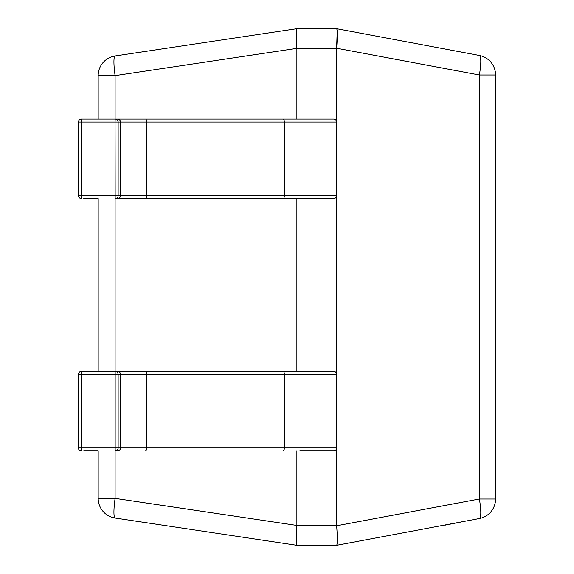 <?xml version="1.0" encoding="UTF-8"?>
<svg xmlns="http://www.w3.org/2000/svg" width="574" height="574" viewBox="0 0 574 574"><rect width="100%" height="100%" fill="white"/><g stroke="black" fill="none" stroke-linecap="round" stroke-linejoin="round"><path stroke-width="0.86" d="M78.43 447.942A2.978 2.978 0 0 0 81.408 450.92L81.307 447.942L78.43 447.942L78.43 374.427L81.307 374.427L81.408 371.443L333.637 371.443A2.978 2.978 0 0 1 336.615 374.427L336.615 447.942A2.978 2.978 0 0 1 333.637 450.92L299.858 450.92M134.051 371.443L83.768 371.443M299.858 371.443L271.753 371.443M336.615 48.568L296.873 48.352L115.109 75.617A19.868 2.913 81.5 0 1 115.109 55.965L296.873 28.7L336.615 28.7C337.577 30.063 337.577 36.578 336.629 48.23L336.615 122.083L146.628 122.083L146.628 195.605L336.615 195.605A2.978 2.978 0 0 1 333.637 198.582L115.166 198.582L115.065 122.083L81.307 122.083L81.408 119.105L333.637 119.105A2.978 2.978 0 0 1 336.615 122.083L336.615 374.427L81.307 374.427L81.307 447.942L118.144 447.942A2.978 2.978 -90 0 1 115.166 450.92L115.166 371.443A2.978 2.978 -90 0 1 118.144 374.427L118.144 447.942L336.615 447.942L336.629 525.77C337.577 537.422 337.577 543.937 336.629 545.3L296.873 545.3L115.109 518.035A19.868 19.868 0 0 1 98.183 498.383L98.183 450.92L83.768 450.92M78.43 195.605A2.978 2.978 0 0 0 81.408 198.582L81.307 195.605L78.43 195.605L78.43 122.083L81.307 122.083L81.307 195.605L146.628 195.605A2.978 1.019 -90 0 1 145.602 198.582M145.602 119.105A2.978 1.019 -90 0 1 146.628 122.083L118.144 122.083L118.144 195.605A2.978 2.978 -90 0 1 115.166 198.582L134.051 198.582M134.051 119.105L83.768 119.105M299.858 119.105L271.753 119.105M271.753 198.582L299.858 198.582M115.065 122.083L115.166 119.105A2.978 2.978 -90 0 1 118.144 122.083L115.065 122.083M98.183 371.443L98.183 198.582L83.768 198.582M463.649 521.479L444.936 525.188M445.352 524.909L357.925 541.304M296.88 48.568L296.88 119.105M296.88 198.582L296.88 371.443M296.88 450.92L296.88 525.432L336.615 525.432M296.873 28.7L296.873 28.7C296.098 30.027 296.098 36.578 296.873 48.352L296.284 33.407M115.109 450.92L115.109 498.383L296.88 525.432M296.873 545.3L296.88 545.3C296.098 543.973 296.098 537.422 296.873 525.648M336.615 545.3L479.362 518.537A19.868 3.602 79.4 0 0 479.362 499.007L479.362 74.993L336.629 48.23L337.203 30.587M336.629 28.7L479.362 55.463A19.868 3.602 100.6 0 1 479.362 74.993L495.57 74.993A19.868 19.868 0 0 0 479.362 55.463A19.868 19.868 0 0 1 495.57 74.993L495.57 499.007A19.868 19.868 0 0 1 479.362 518.537M115.109 119.105L115.109 75.617L98.183 75.617A19.868 19.868 0 0 1 115.109 55.965A19.868 19.868 0 0 0 98.183 75.617L98.183 119.105M115.109 498.383A19.868 2.913 98.5 0 0 115.109 518.035A19.868 19.868 0 0 1 98.183 498.383L115.109 498.383M117.527 371.443A2.978 2.978 -90 0 1 120.504 374.427L120.504 447.942A2.978 2.978 -90 0 1 117.527 450.92M145.602 371.443A2.978 1.019 -90 0 1 146.628 374.427L146.628 447.942A2.978 1.019 -90 0 1 145.602 450.92M283.305 371.443A2.978 1.019 -90 0 1 284.324 374.427L284.324 447.942A2.978 1.019 -90 0 1 283.305 450.92M81.408 371.443A2.978 2.978 -90 0 0 78.43 374.427A2.978 2.978 0 0 1 81.408 371.443A2.978 2.978 90 0 0 81.164 371.457M117.527 119.105A2.978 2.978 -90 0 1 120.504 122.083L120.504 195.605A2.978 2.978 -90 0 1 117.527 198.582M283.305 119.105A2.978 1.019 -90 0 1 284.324 122.083L284.324 195.605A2.978 1.019 -90 0 1 283.305 198.582M81.408 119.105A2.978 2.978 -90 0 0 78.43 122.083A2.978 2.978 0 0 1 81.408 119.105A2.978 2.978 90 0 0 81.164 119.112M115.109 198.582L115.109 371.443M336.629 525.77L479.362 499.007L495.57 499.007"/></g></svg>
